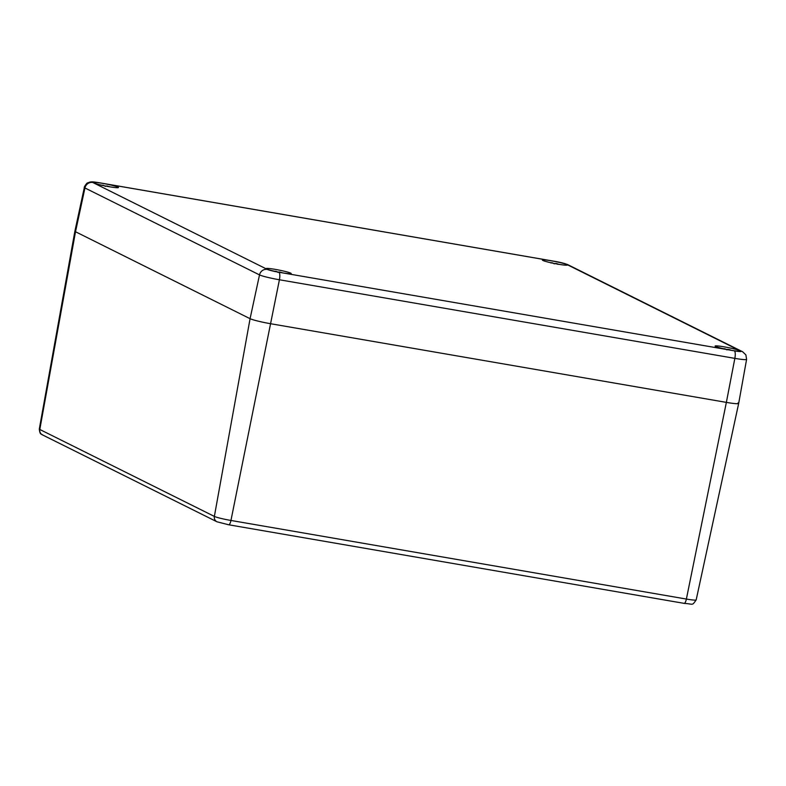 <?xml version="1.0" encoding="UTF-8"?>
<svg xmlns="http://www.w3.org/2000/svg" width="786" height="786" viewBox="0 0 786 786"><rect width="100%" height="100%" fill="white"/><g stroke="black" fill="none" stroke-linecap="round" stroke-linejoin="round"><path stroke-width="1.18" d="M75.515 231.752A17.223 1.415 -168.8 0 1 74.886 231.212A17.223 1.415 11.2 0 0 75.515 231.752L250.076 318.684L75.515 231.752L39.801 429.47A13.706 1.12 -168.8 0 1 39.3 429.038L74.886 231.212L84.348 187.451A16.447 1.346 11.2 0 0 84.947 187.972L259.508 274.904A16.447 1.346 11.2 0 0 279.413 279.767L734.851 358.367A16.447 1.346 11.2 0 0 746.592 359.379L738.673 403.434A17.223 1.415 11.2 0 1 726.362 402.383L270.934 323.783A17.223 1.415 -168.8 0 1 250.076 318.684A17.223 1.415 11.2 0 0 270.934 323.783L726.362 402.383L686.384 599.06L230.956 520.46A13.706 1.12 -168.8 0 1 214.362 516.412A5.168 4.932 116.5 0 0 216.956 521.786L42.395 434.845A5.168 4.932 -63.5 0 1 39.801 429.47L214.362 516.412L250.076 318.684L259.508 274.904A6.887 6.583 116.5 0 1 267.328 269.411L92.768 182.47A6.887 6.583 116.5 0 0 84.947 187.972L75.515 231.752M738.034 402.904A17.223 1.415 -168.8 0 1 738.673 403.444A17.223 1.415 -168.8 0 1 726.362 402.383L734.851 358.367A6.887 1.975 99.8 0 0 734.321 350.831L278.892 272.241A6.887 1.975 99.8 0 1 279.413 279.767L230.956 520.46A5.168 1.484 -80.2 0 1 228.716 524.783L235.947 526.011M676.677 602.066L685.028 603.51M227.557 524.557L228.677 524.773A5.168 1.484 -80.2 0 0 228.716 524.783L216.956 521.786M228.755 524.783L229.296 524.881M724.201 346.852A12.753 1.041 -168.8 0 1 740.107 351.028A12.753 1.041 -168.8 0 1 727.404 349.574A12.753 1.041 -168.8 0 1 715.093 346.076A12.753 1.041 -168.8 0 1 724.201 346.852M551.487 260.834A12.753 1.041 -168.8 0 1 567.394 265A12.753 1.041 -168.8 0 1 554.68 263.546A12.753 1.041 -168.8 0 1 542.379 260.048A12.753 1.041 -168.8 0 1 551.487 260.834M102.563 183.354A12.753 1.041 -168.8 0 1 118.46 187.52A12.753 1.041 -168.8 0 1 105.756 186.076A12.753 1.041 -168.8 0 1 93.455 182.568A12.753 1.041 -168.8 0 1 102.563 183.354M275.277 269.382A12.753 1.041 -168.8 0 1 291.184 273.548A12.753 1.041 -168.8 0 1 278.48 272.094A12.753 1.041 -168.8 0 1 266.169 268.596A12.753 1.041 -168.8 0 1 275.277 269.382M101.767 185.221A22.391 22.391 0 0 0 101.748 185.221A22.185 17.881 77.2 0 1 102.691 185.26L101.885 185.29M103.585 185.368L103.163 185.29A22.185 20.308 -64.5 0 0 102.435 185.25L103.123 185.525M106.955 185.938L107.603 186.194A22.185 12.271 92.3 0 0 106.965 185.948L105.137 186.361M107.584 186.233L109.716 186.803A22.352 20.014 99.4 0 0 108.979 186.518L107.564 186.262L108.989 186.685M102.838 185.417L101.905 185.467L102.828 185.447M274.491 271.249A22.391 22.391 0 0 0 274.471 271.249A22.185 17.881 77.2 0 1 275.405 271.288L274.609 271.317M276.308 271.386L275.886 271.308A22.185 20.308 -64.5 0 0 275.149 271.268L275.847 271.553M279.678 271.966L280.327 272.221A22.185 12.271 92.3 0 0 279.688 271.966L277.861 272.388M280.297 272.261L282.429 272.821A22.352 20.014 99.4 0 0 281.693 272.536L280.288 272.29L281.702 272.713M275.552 271.445L274.628 271.484L275.552 271.475M550.691 262.701A22.391 22.391 0 0 0 550.672 262.701A22.185 17.881 77.2 0 1 551.615 262.74L550.809 262.77M552.509 262.838L552.086 262.76A22.185 20.308 -64.5 0 0 551.359 262.721M555.879 263.418L556.527 263.674A22.185 12.271 92.3 0 0 555.889 263.418L554.061 263.841M557.893 263.988L558.64 264.283A22.352 20.014 99.4 0 0 557.893 263.988L556.704 263.615M557.795 264.155L558.551 264.322M551.35 262.721L552.047 263.005M551.782 262.946L550.829 262.937L551.615 262.74M723.415 348.719A22.391 22.391 0 0 0 723.395 348.719A22.185 17.881 77.2 0 1 724.328 348.768L723.533 348.788M725.232 348.866L724.81 348.788A22.185 20.308 -64.5 0 0 724.073 348.748L724.771 349.023M729.251 349.701A22.185 12.271 92.3 0 0 728.612 349.446L729.251 349.701M730.607 350.016L731.353 350.301A22.352 20.014 99.4 0 0 730.616 350.016L730.607 350.016M728.651 349.593L727.374 349.387L728.651 349.593A22.018 12.173 -87.7 0 1 729.202 349.809M724.8 348.935A22.018 20.161 115.5 0 0 724.495 348.915L723.375 348.719M683.574 603.284L684.154 603.383C693.743 603.943 691.778 606.124 696.18 599.905A13.706 1.12 -168.8 0 1 686.384 599.06A5.168 1.484 -80.2 0 1 684.154 603.383A5.168 1.484 -80.2 0 1 684.105 603.373M92.768 182.47A9.55 0.786 -168.8 0 1 99.242 182.765L554.67 261.355A9.55 0.786 -168.8 0 1 566.234 264.184A6.887 6.583 -63.5 0 1 567.973 264.754L742.534 351.696A6.887 6.583 116.5 0 0 740.795 351.126A9.55 0.786 -168.8 0 1 734.321 350.831M278.892 272.241A9.55 0.786 -168.8 0 1 267.328 269.411M566.234 264.184L740.795 351.126M107.014 186.095A22.018 12.173 -87.7 0 1 107.554 186.302M279.728 272.123A22.018 12.173 -87.7 0 1 280.268 272.329M555.938 263.575A22.018 12.173 -87.7 0 1 556.478 263.782M42.395 434.845C41.678 433.577 40.027 435.719 39.3 429.038M234.65 525.805L678.22 602.351M696.18 599.905L738.673 403.444M742.534 351.696L745.894 354.889L746.592 359.379M567.973 264.754C564.849 263.448 560.369 262.298 554.513 261.306L99.075 182.706C90.695 181.428 92.542 181.92 90.046 182.018L87.649 182.902C86.971 182.519 83.601 187.657 84.348 187.451M103.163 185.29L103.821 185.673M101.728 185.221L102.691 185.26M275.886 271.308L276.544 271.701M274.452 271.249L275.414 271.288M557.569 264.243L558.551 264.312M552.086 262.76L552.745 263.153M729.428 349.642L730.616 350.016M728.593 349.436L726.785 349.868M724.81 348.788L725.468 349.18"/></g></svg>
